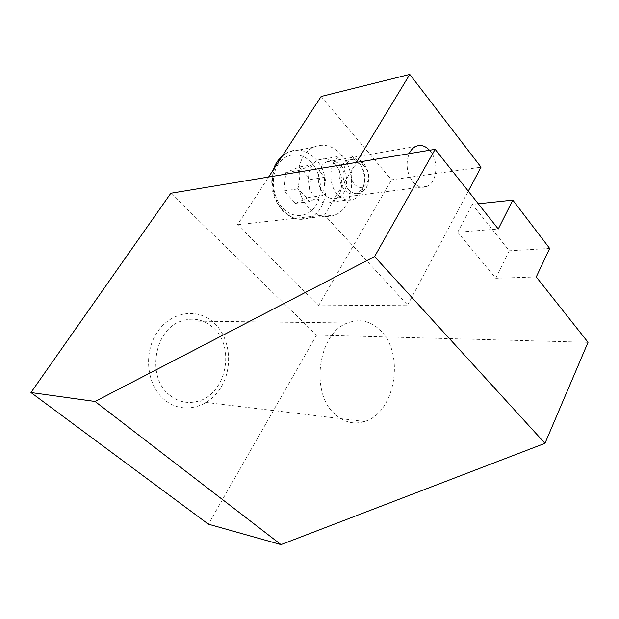 <?xml version="1.0" encoding="UTF-8"?>
<svg xmlns="http://www.w3.org/2000/svg" width="619" height="619" viewBox="0 0 619 619"><rect width="100%" height="100%" fill="white"/><g stroke="black" fill="none" stroke-linecap="round" stroke-linejoin="round"><path stroke-width="0.46" stroke-dasharray="3.1 2.32" d="M312.951 164.662L319.597 170.883L324.317 177.351L310.506 179.495L308.734 197.469L295.557 203.342L283.935 190.938L285.792 172.593L299.186 167.029L312.951 164.662L299.503 170.287L285.792 172.593M324.317 177.351C324.99 183.247 324.395 189.329 322.545 195.612L309.322 201.562L304.447 195.147L297.638 188.927C299.519 182.504 300.138 176.291 299.503 170.287M299.186 167.029L310.506 179.495M297.638 188.927L283.935 190.938M341.448 154.874C332.836 145.55 323.482 143.004 313.384 147.245C295.139 154.912 292.253 191.395 308.765 207.791C317.029 216.077 325.741 218.499 334.894 215.041C353.766 208.061 357.519 172.237 341.448 154.874M335.397 164.677C330.089 159.021 324.371 157.458 318.22 159.988C306.846 164.654 304.935 187.201 315.125 197.492C320.294 202.746 325.772 204.262 331.552 202.034C343.174 197.631 345.417 175.332 335.397 164.677M357.929 160.901L351.793 156.104C347.994 154.379 344.288 154.355 340.667 156.027C329.223 160.778 327.319 183.913 337.572 194.498C342.779 199.906 348.28 201.477 354.091 199.202C357.674 197.562 360.42 194.598 362.332 190.312C366.115 179.727 364.653 169.923 357.929 160.901M341.827 165.033C337.657 173.63 338.5 181.901 344.357 189.84C348.335 194.026 352.559 195.233 357.024 193.468L362.339 188.516L363.26 186.714C366.169 178.574 365.048 171.037 359.887 164.112L355.182 160.453C352.312 159.153 349.511 159.129 346.779 160.383L341.827 165.033M354.672 184.47C359.213 188.733 363.252 188.455 366.788 183.626L367.957 180.887C369.187 175.711 368.243 171.099 365.125 167.045L363.175 165.273C354.362 158.441 346.501 175.912 354.672 184.47M309.322 201.562L295.557 203.342M322.545 195.612L308.734 197.469M348.203 189.313C352.188 193.515 356.42 194.73 360.892 192.958L366.208 187.99L367.934 183.936C369.744 176.299 368.351 169.482 363.748 163.478L360.862 160.855C357.457 158.58 354.045 158.201 350.633 159.733L345.673 164.399C341.502 173.026 342.346 181.328 348.203 189.313M237.495 224.751L324.542 215.017L407.635 305.113L318.491 305.778L237.495 224.751L268.615 177.011M588.05 342.307L316.533 335.103L170.829 193.267M536.263 276.956L495.773 278.271L457.681 232.233L498.264 228.991M164.886 400.145C146.865 385.916 143.028 353.348 157.064 332.473C170.836 311.372 197.562 307.55 213.779 322.6C230.206 337.355 233.448 366.959 221.006 387.339C208.82 407.906 182.698 414.691 164.886 400.145M316.533 335.103L208.402 524.177M478.286 203.783L472.305 204.417L509.29 250.788L549.664 248.436M457.681 232.233L472.305 204.417M495.773 278.271L509.29 250.788M321.114 96.494L391.525 179.82L481.025 167.169M407.635 305.113L468.274 191.139M324.542 215.017L356.428 162.418M429.547 150.27L430.313 151.175C438.972 161.335 437.122 182.311 427.141 186.365C422.135 188.431 417.392 186.938 412.904 181.893C406.706 173.158 405.46 163.741 409.159 153.651M318.491 305.778L391.525 179.82M341.201 165.892C349.743 175.007 347.863 194.126 337.982 197.91C333.037 199.836 328.356 198.529 323.946 193.995C315.28 185.143 316.92 165.838 326.623 161.861C331.838 159.717 336.697 161.064 341.201 165.892M169.923 395.324C146.099 377.799 154.085 329.076 181.622 320.967C193.159 317.261 203.535 319.373 212.75 327.304C235.955 346.416 226.322 394.79 197.337 401.398C187.449 403.89 178.311 401.863 169.923 395.324M335.336 414.544C309.624 393.375 318.089 332.898 347.514 322.963C359.801 318.406 370.827 320.967 380.577 330.639C405.074 353.875 395.278 412.734 364.606 421.485C354.114 424.742 344.357 422.429 335.336 414.544M311.535 162.758C301.786 151.67 286.11 152.073 278.202 164.352C270.139 176.461 272.383 197.337 282.844 208.131C293.189 219.111 308.641 217.447 315.945 205.291C323.404 193.298 321.393 173.684 311.535 162.758M275.115 167.053C269.435 180.934 273.203 200.479 283.44 210.886C291.634 218.909 300.277 221.238 309.376 217.857C328.124 211.04 331.885 176.206 315.922 159.408C307.372 150.386 298.079 147.949 288.059 152.112L282.156 156.243M313.384 147.245L288.059 152.112L282.604 155.555M273.59 169.382C269.435 184.818 272.314 198.436 282.218 210.228C287.131 215.373 292.748 218.352 299.054 219.157L334.894 215.041M355.182 160.453L351.793 156.104M318.22 159.988L340.667 156.027M367.957 180.887L367.934 183.936M357.024 193.468L360.892 192.958M363.175 165.273L360.862 160.855M363.26 186.714L362.332 190.312M346.779 160.383L350.633 159.733M331.552 202.034L354.091 199.202M427.141 186.365L337.982 197.91M347.514 322.963L181.622 320.967M364.606 421.485L197.337 401.398M415.542 146.525L326.623 161.861"/><path stroke-width="0.93" d="M435.142 149.334L374.588 256.583L544.991 443.305L588.05 342.307L536.263 276.956L549.664 248.436L512.811 200.123L498.264 228.991L435.142 149.334L170.829 193.267L30.95 392.531L95.063 401.468L280.995 544.596L208.402 524.177L30.95 392.531M512.811 200.123L478.286 203.783M468.274 191.139L481.025 167.169L409.786 74.404L321.114 96.494L268.615 177.011M356.428 162.418L409.786 74.404M409.159 153.651C410.737 150.278 412.865 147.895 415.542 146.525C420.448 144.359 425.114 145.604 429.547 150.27M374.588 256.583L95.063 401.468M544.991 443.305L280.995 544.596M282.156 156.243L275.115 167.053M282.604 155.555C277.738 160.189 274.728 164.793 273.59 169.382"/></g></svg>
